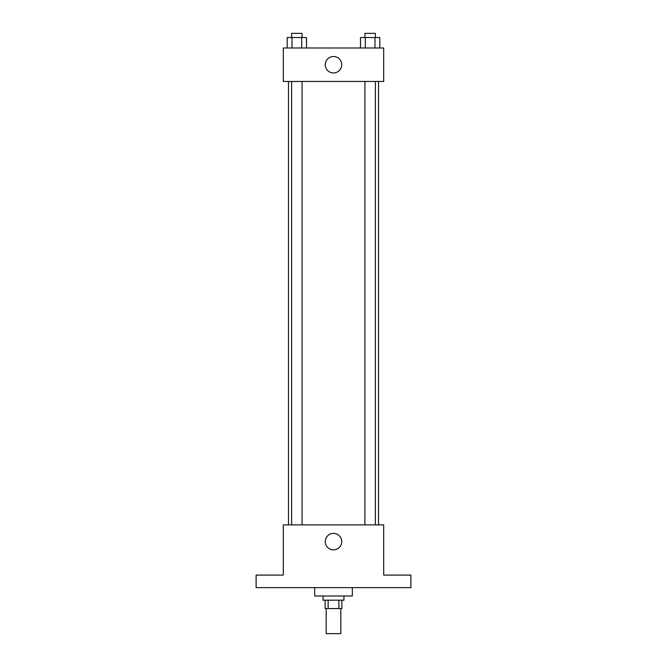 <?xml version="1.0" encoding="UTF-8"?>
<svg xmlns="http://www.w3.org/2000/svg" width="667" height="667" viewBox="0 0 667 667"><rect width="100%" height="100%" fill="white"/><g stroke="black" fill="none" stroke-linecap="round" stroke-linejoin="round"><path stroke-width="1" d="M326.18 608.554L326.18 633.65L340.82 633.65L340.82 608.554M338.869 600.183L338.869 608.554L325.137 608.554L325.137 600.183M338.869 608.554L341.863 608.554L341.863 600.183M343.955 595.998L343.955 600.183L323.045 600.183L323.045 595.998M328.131 600.183L328.131 608.554M314.674 587.635L314.674 595.998L352.326 595.998L352.326 587.635M410.889 587.635L256.111 587.635L256.111 575.087L283.3 575.087L283.3 524.887L383.7 524.887L383.7 575.087L410.889 575.087L410.889 587.635M341.729 541.621A8.229 8.229 0 0 1 329.39 548.741A8.229 8.229 0 0 1 329.39 534.492A8.229 8.229 0 0 1 341.729 541.621M378.514 81.457L378.514 524.887M364.916 524.887L364.916 81.457M302.084 81.457L302.084 524.887M383.7 81.457L283.3 81.457L283.3 47.991L383.7 47.991L383.7 81.457M341.729 64.724A8.229 8.229 0 0 1 329.39 71.853A8.229 8.229 0 0 1 329.39 57.604A8.229 8.229 0 0 1 341.729 64.724M379.806 47.991L379.806 37.535L360.488 37.535L360.488 47.991M374.979 37.535L374.979 47.991M365.316 37.535L365.316 47.991M364.916 37.535L364.916 33.35L375.371 33.35L375.371 37.535M306.512 47.991L306.512 37.535L287.194 37.535L287.194 47.991M301.684 37.535L301.684 47.991M292.021 37.535L292.021 47.991M291.629 37.535L291.629 33.35L302.084 33.35L302.084 37.535M288.486 81.457L288.486 524.887M375.371 524.887L375.371 81.457M291.629 81.457L291.629 524.887"/></g></svg>
